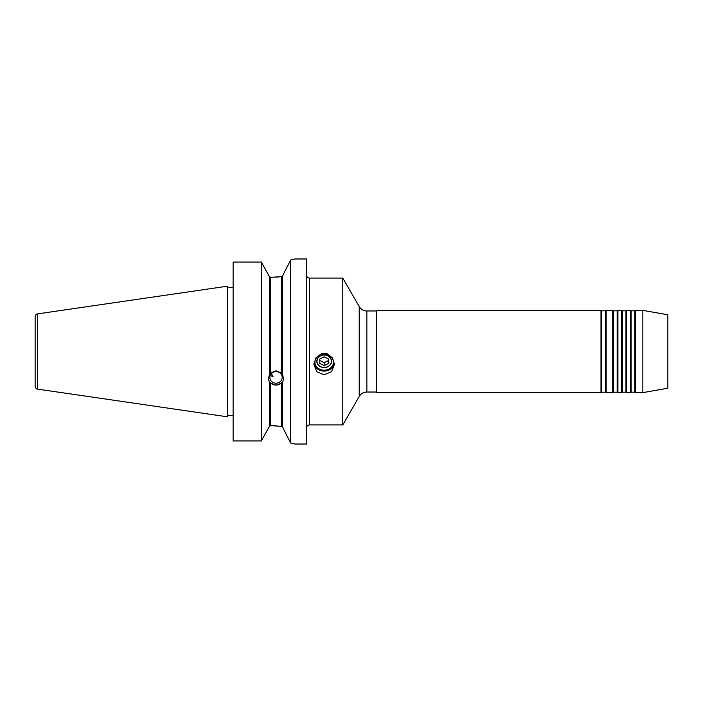 <?xml version="1.0" encoding="UTF-8"?>
<svg xmlns="http://www.w3.org/2000/svg" width="703" height="703" viewBox="0 0 703 703"><rect width="100%" height="100%" fill="white"/><g stroke="black" fill="none" stroke-linecap="round" stroke-linejoin="round"><path stroke-width="1.05" d="M306.561 427.872A2.935 2.935 0 0 1 309.496 424.937L342.774 424.937L342.774 278.063L309.496 278.063L309.496 424.937M306.561 275.128A2.935 2.935 0 0 0 309.496 278.063M342.774 424.937L359.224 396.439A8.814 8.814 0 0 1 366.852 392.037L376.457 392.037M359.224 396.439L359.224 306.561A8.814 8.814 0 0 0 366.852 310.963L366.852 392.037M324.18 354.171A9.253 8.014 180 0 0 314.926 362.186A9.253 8.014 180 0 0 324.18 370.2A9.253 8.014 180 0 0 333.433 362.186A9.253 8.014 180 0 0 324.18 354.171M324.18 354.874A7.346 6.362 180 0 0 316.842 361.237A7.346 6.362 180 0 0 324.18 367.59A7.346 6.362 180 0 0 331.526 361.237A7.346 6.362 180 0 0 324.18 354.874M324.18 374.752L331.544 371.72L334.461 364.409L332.422 357.809L326.913 353.609L321.456 353.609L315.946 357.809L313.898 364.409L316.816 371.711L324.18 374.752M313.969 363.187A10.281 8.902 180 0 0 324.18 371.087A10.281 8.902 180 0 0 334.4 363.187M268.397 378.442A7.636 7.179 180 0 0 276.007 385.095A7.636 7.179 180 0 0 283.625 378.442M276.007 371.623A6.169 5.8 180 0 0 269.847 377.423A6.169 5.8 180 0 0 276.007 383.214A6.169 5.8 180 0 0 282.175 377.423A6.169 5.8 180 0 0 276.007 371.623M270.971 372.652L273.054 376.729L270.216 375.446M269.381 381.905L270.655 383.17L270.655 425.658L269.381 426.431L261.323 440.957L269.381 426.431L270.655 425.658L269.381 426.431L269.381 381.905L268.37 378.97L269.381 374.778L269.381 276.569L261.323 262.043L269.381 276.569L270.655 277.342L281.367 276.639L282.641 275.699L290.699 259.943L282.641 275.699L281.367 276.639L276.411 277.158M269.381 276.569L270.655 277.342L270.655 372.942L269.381 374.778M270.655 372.942L276.007 370.815L281.367 372.942L281.367 276.639M276.411 425.842L271.165 425.658L281.367 426.361L281.367 383.17L276.007 385.174L270.655 383.17M306.561 444.024L306.561 258.976L294.812 258.976L290.699 259.943L290.699 443.057L294.812 444.024L306.561 444.024M35.15 386.228L35.15 316.772A2.935 2.935 0 0 1 37.663 313.863L227.254 286.218L227.254 416.782L37.663 389.137A2.935 2.935 0 0 1 35.15 386.228L35.15 379.4M233.124 287.685L227.254 287.685M233.124 415.315L227.254 415.315M601.759 310.814L605.406 310.814L605.406 392.186L601.759 392.186L601.759 310.814L600.995 310.375L376.457 310.375L376.457 392.626L600.995 392.626L600.995 310.375M601.759 392.186L600.995 392.626M605.406 392.186L606.171 392.626L606.171 310.375L613.508 310.814L613.508 392.186L612.744 392.626L612.744 310.375M605.406 310.814L606.171 310.375M613.508 392.186L617.155 392.186L617.155 310.814L613.508 310.814M617.155 392.186L617.919 392.626L617.919 310.375L622.322 310.814L622.322 392.186L621.557 392.626L621.557 310.375M617.155 310.814L617.919 310.375M622.322 392.186L625.96 392.186L625.96 310.814L622.322 310.814M625.96 392.186L626.725 392.626L626.725 310.375L631.136 310.814L631.136 392.186L630.371 392.626L630.371 310.375M625.96 310.814L626.725 310.375M631.136 392.186L634.774 392.186L634.774 310.814L631.136 310.814M634.774 392.186L635.538 392.626L635.538 310.375L642.858 310.375L642.858 392.626L667.85 388.214L667.85 314.786L642.858 310.375M634.774 310.814L635.538 310.375M635.538 392.626L642.858 392.626M626.725 392.626L630.371 392.626M617.919 392.626L621.557 392.626M606.171 392.626L612.744 392.626M376.457 310.963L366.852 310.963M359.224 306.561L342.774 278.063M290.699 443.057L282.641 427.301L290.699 443.057M233.124 440.957L233.124 262.043L261.323 262.043L261.323 440.957L233.124 440.957M271.165 425.658L270.655 425.658M282.641 275.699L282.641 374.778L283.652 378.97L282.641 381.905L282.641 427.301L281.367 426.361M282.641 374.778L281.367 372.942M281.367 383.17L282.641 381.905M35.15 316.772L35.15 323.6M293.766 443.76L291.112 443.154M293.766 259.24L294.812 258.976M317.958 358.126A7.179 6.222 180 0 0 320.594 366.623A7.179 6.222 180 0 0 330.401 364.347A7.179 6.222 180 0 0 327.774 355.85A7.179 6.222 180 0 0 317.958 358.126M328.591 359.031L324.18 356.825L319.777 359.031L319.777 363.433L324.18 365.639L328.591 363.433L328.591 359.031L328.591 360.498L324.18 362.704L324.18 365.639M324.18 362.704L319.777 360.498L319.777 359.031M37.663 313.863L37.663 389.137"/></g></svg>
